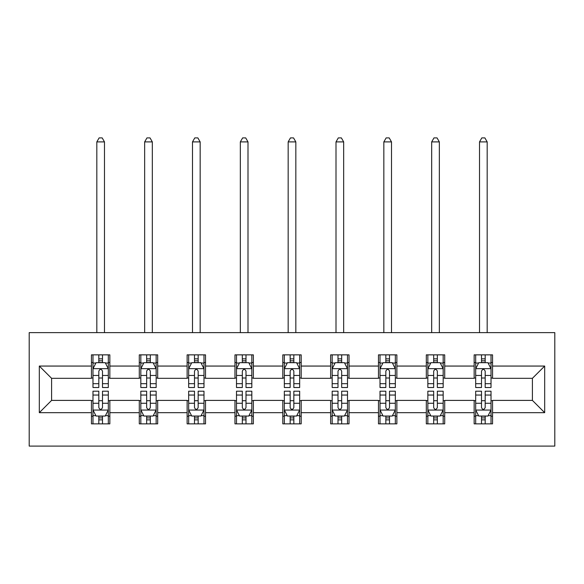 <?xml version="1.0" encoding="UTF-8"?>
<svg xmlns="http://www.w3.org/2000/svg" width="584" height="584" viewBox="0 0 584 584"><rect width="100%" height="100%" fill="white"/><g stroke="black" fill="none" stroke-linecap="round" stroke-linejoin="round"><path stroke-width="0.88" d="M29.2 446.096L554.8 446.096L554.8 332.632L29.2 332.632L29.2 446.096M492.553 366.058L492.553 354.86L474.15 354.86L474.15 366.058L444.709 366.058L444.709 354.86L426.313 354.86L426.313 366.058L396.872 366.058L396.872 354.86L378.476 354.86L378.476 366.058L349.035 366.058L349.035 354.86L330.639 354.86L330.639 366.058L301.198 366.058L301.198 354.86L282.802 354.86L282.802 366.058L253.361 366.058L253.361 354.86L234.965 354.86L234.965 366.058L205.524 366.058L205.524 354.86L187.128 354.86L187.128 366.058L157.687 366.058L157.687 354.86L139.291 354.86L139.291 366.058L109.85 366.058L109.85 354.86L91.447 354.86L91.447 366.058L39.318 366.058L39.318 412.669L51.589 400.398L91.447 400.398L91.447 423.86L109.85 423.86L109.85 400.398L139.291 400.398L139.291 423.86L157.687 423.86L157.687 400.398L187.128 400.398L187.128 423.86L205.524 423.86L205.524 400.398L234.965 400.398L234.965 423.86L253.361 423.86L253.361 400.398L282.802 400.398L282.802 423.86L301.198 423.86L301.198 400.398L330.639 400.398L330.639 423.86L349.035 423.86L349.035 400.398L378.476 400.398L378.476 423.86L396.872 423.86L396.872 400.398L426.313 400.398L426.313 423.86L444.709 423.86L444.709 400.398L474.15 400.398L474.15 423.86L492.553 423.86L492.553 400.398L532.411 400.398L532.411 378.322L492.553 378.322L492.553 366.058L544.682 366.058L544.682 412.669L492.553 412.669M474.15 412.669L444.709 412.669M426.313 412.669L396.872 412.669M378.476 412.669L349.035 412.669M330.639 412.669L301.198 412.669M282.802 412.669L253.361 412.669M234.965 412.669L205.524 412.669M187.128 412.669L157.687 412.669M139.291 412.669L109.85 412.669M91.447 412.669L39.318 412.669M474.15 366.058L474.15 378.322L444.709 378.322L444.709 366.058M426.313 366.058L426.313 378.322L396.872 378.322L396.872 366.058M378.476 366.058L378.476 378.322L349.035 378.322L349.035 366.058M330.639 366.058L330.639 378.322L301.198 378.322L301.198 366.058M282.802 366.058L282.802 378.322L253.361 378.322L253.361 366.058M234.965 366.058L234.965 378.322L205.524 378.322L205.524 366.058M187.128 366.058L187.128 378.322L157.687 378.322L157.687 366.058M139.291 366.058L139.291 378.322L109.85 378.322L109.85 366.058M91.447 366.058L91.447 378.322L51.589 378.322L39.318 366.058M51.589 378.322L51.589 400.398M544.682 412.669L532.411 400.398M532.411 378.322L544.682 366.058M91.447 362.533L92.98 362.533M98.813 362.533L102.492 362.533M108.317 362.533L109.85 362.533M91.447 378.016L92.98 378.016M98.813 378.016L102.492 378.016M108.317 378.016L109.85 378.016M91.447 400.704L92.98 400.704M98.813 400.704L102.492 400.704M108.317 400.704L109.85 400.704M91.447 416.195L92.98 416.195M98.813 416.195L102.492 416.195M108.317 416.195L109.85 416.195M139.291 400.704L140.824 400.704M146.65 400.704L150.329 400.704M156.154 400.704L157.687 400.704M139.291 416.195L140.824 416.195M146.65 416.195L150.329 416.195M156.154 416.195L157.687 416.195M139.291 362.533L140.824 362.533M146.65 362.533L150.329 362.533M156.154 362.533L157.687 362.533M139.291 378.016L140.824 378.016M146.65 378.016L150.329 378.016M156.154 378.016L157.687 378.016M187.128 400.704L188.661 400.704M194.487 400.704L198.166 400.704M203.991 400.704L205.524 400.704M187.128 416.195L188.661 416.195M194.487 416.195L198.166 416.195M203.991 416.195L205.524 416.195M187.128 362.533L188.661 362.533M194.487 362.533L198.166 362.533M203.991 362.533L205.524 362.533M187.128 378.016L188.661 378.016M194.487 378.016L198.166 378.016M203.991 378.016L205.524 378.016M234.965 400.704L236.498 400.704M242.323 400.704L246.003 400.704M251.828 400.704L253.361 400.704M234.965 416.195L236.498 416.195M242.323 416.195L246.003 416.195M251.828 416.195L253.361 416.195M234.965 362.533L236.498 362.533M242.323 362.533L246.003 362.533M251.828 362.533L253.361 362.533M234.965 378.016L236.498 378.016M242.323 378.016L246.003 378.016M251.828 378.016L253.361 378.016M282.802 400.704L284.335 400.704M290.16 400.704L293.84 400.704M299.665 400.704L301.198 400.704M282.802 416.195L284.335 416.195M290.16 416.195L293.84 416.195M299.665 416.195L301.198 416.195M282.802 362.533L284.335 362.533M290.16 362.533L293.84 362.533M299.665 362.533L301.198 362.533M282.802 378.016L284.335 378.016M290.16 378.016L293.84 378.016M299.665 378.016L301.198 378.016M330.639 400.704L332.172 400.704M337.997 400.704L341.676 400.704M347.502 400.704L349.035 400.704M330.639 416.195L332.172 416.195M337.997 416.195L341.676 416.195M347.502 416.195L349.035 416.195M330.639 362.533L332.172 362.533M337.997 362.533L341.676 362.533M347.502 362.533L349.035 362.533M330.639 378.016L332.172 378.016M337.997 378.016L341.676 378.016M347.502 378.016L349.035 378.016M378.476 400.704L380.009 400.704M385.834 400.704L389.513 400.704M395.339 400.704L396.872 400.704M378.476 416.195L380.009 416.195M385.834 416.195L389.513 416.195M395.339 416.195L396.872 416.195M378.476 362.533L380.009 362.533M385.834 362.533L389.513 362.533M395.339 362.533L396.872 362.533M378.476 378.016L380.009 378.016M385.834 378.016L389.513 378.016M395.339 378.016L396.872 378.016M426.313 400.704L427.846 400.704M433.671 400.704L437.35 400.704M443.176 400.704L444.709 400.704M426.313 416.195L427.846 416.195M433.671 416.195L437.35 416.195M443.176 416.195L444.709 416.195M426.313 362.533L427.846 362.533M433.671 362.533L437.35 362.533M443.176 362.533L444.709 362.533M426.313 378.016L427.846 378.016M433.671 378.016L437.35 378.016M443.176 378.016L444.709 378.016M474.15 400.704L475.683 400.704M481.508 400.704L485.187 400.704M491.02 400.704L492.553 400.704M474.15 416.195L475.683 416.195M481.508 416.195L485.187 416.195M491.02 416.195L492.553 416.195M474.15 362.533L475.683 362.533M481.508 362.533L485.187 362.533M491.02 362.533L492.553 362.533M474.15 378.016L475.683 378.016M481.508 378.016L485.187 378.016M491.02 378.016L492.553 378.016M102.492 358.853L98.813 358.853M108.317 383.681L102.492 383.681L102.492 387.521L108.317 387.521L108.317 368.818L105.251 362.686L96.053 362.686L92.98 368.818L92.98 387.521L98.813 387.521L98.813 383.681L92.98 383.681M92.98 368.818L92.98 354.86M108.317 368.818L108.317 354.86M98.813 362.686L98.813 354.86M102.492 354.86L102.492 362.686M102.492 383.681L102.492 371.117C101.266 368.752 100.039 368.752 98.813 371.117L98.813 383.681M104.485 332.632L104.485 141.897L96.82 141.897L96.82 332.632M96.82 141.897L99.119 137.904L102.185 137.904L104.485 141.897M98.813 419.874L102.492 419.874M92.98 395.047L98.813 395.047L98.813 391.2L92.98 391.2L92.98 409.91L96.053 416.042L105.251 416.042L108.317 409.91L108.317 391.2L102.492 391.2L102.492 395.047L108.317 395.047M108.317 409.91L108.317 423.86M92.98 409.91L92.98 423.86M102.492 416.042L102.492 423.86M98.813 423.86L98.813 416.042M98.813 395.047L98.813 407.61C100.032 409.968 101.258 409.968 102.492 407.61L102.492 395.047M150.329 358.853L146.65 358.853M156.154 383.681L150.329 383.681L150.329 387.521L156.154 387.521L156.154 368.818L153.088 362.686L143.89 362.686L140.824 368.818L140.824 387.521L146.65 387.521L146.65 383.681L140.824 383.681M140.824 368.818L140.824 354.86M156.154 368.818L156.154 354.86M146.65 362.686L146.65 354.86M150.329 354.86L150.329 362.686M150.329 383.681L150.329 371.117C149.102 368.752 147.876 368.752 146.65 371.117L146.65 383.681M152.322 332.632L152.322 141.897L144.657 141.897L144.657 332.632M144.657 141.897L146.956 137.904L150.022 137.904L152.322 141.897M198.166 358.853L194.487 358.853M203.991 383.681L198.166 383.681L198.166 387.521L203.991 387.521L203.991 368.818L200.925 362.686L191.727 362.686L188.661 368.818L188.661 387.521L194.487 387.521L194.487 383.681L188.661 383.681M188.661 368.818L188.661 354.86M203.991 368.818L203.991 354.86M194.487 362.686L194.487 354.86M198.166 354.86L198.166 362.686M198.166 383.681L198.166 371.117C196.939 368.752 195.713 368.752 194.487 371.117L194.487 383.681M200.159 332.632L200.159 141.897L192.494 141.897L192.494 332.632M192.494 141.897L194.793 137.904L197.859 137.904L200.159 141.897M146.65 419.874L150.329 419.874M140.824 395.047L146.65 395.047L146.65 391.2L140.824 391.2L140.824 409.91L143.89 416.042L153.088 416.042L156.154 409.91L156.154 391.2L150.329 391.2L150.329 395.047L156.154 395.047M156.154 409.91L156.154 423.86M140.824 409.91L140.824 423.86M150.329 416.042L150.329 423.86M146.65 423.86L146.65 416.042M146.65 395.047L146.65 407.61C147.869 409.968 149.102 409.968 150.329 407.61L150.329 395.047M194.487 419.874L198.166 419.874M188.661 395.047L194.487 395.047L194.487 391.2L188.661 391.2L188.661 409.91L191.727 416.042L200.925 416.042L203.991 409.91L203.991 391.2L198.166 391.2L198.166 395.047L203.991 395.047M203.991 409.91L203.991 423.86M188.661 409.91L188.661 423.86M198.166 416.042L198.166 423.86M194.487 423.86L194.487 416.042M194.487 395.047L194.487 407.61C195.713 409.968 196.939 409.968 198.166 407.61L198.166 395.047M246.003 358.853L242.323 358.853M251.828 383.681L246.003 383.681L246.003 387.521L251.828 387.521L251.828 368.818L248.762 362.686L239.564 362.686L236.498 368.818L236.498 387.521L242.323 387.521L242.323 383.681L236.498 383.681M236.498 368.818L236.498 354.86M251.828 368.818L251.828 354.86M242.323 362.686L242.323 354.86M246.003 354.86L246.003 362.686M246.003 383.681L246.003 371.117C244.776 368.752 243.55 368.752 242.323 371.117L242.323 383.681M247.996 332.632L247.996 141.897L240.331 141.897L240.331 332.632M240.331 141.897L242.63 137.904L245.696 137.904L247.996 141.897M293.84 358.853L290.16 358.853M299.665 383.681L293.84 383.681L293.84 387.521L299.665 387.521L299.665 368.818L296.599 362.686L287.401 362.686L284.335 368.818L284.335 387.521L290.16 387.521L290.16 383.681L284.335 383.681M284.335 368.818L284.335 354.86M299.665 368.818L299.665 354.86M290.16 362.686L290.16 354.86M293.84 354.86L293.84 362.686M293.84 383.681L293.84 371.117C292.613 368.752 291.387 368.752 290.16 371.117L290.16 383.681M295.832 332.632L295.832 141.897L288.168 141.897L288.168 332.632M288.168 141.897L290.467 137.904L293.533 137.904L295.832 141.897M341.676 358.853L337.997 358.853M347.502 383.681L341.676 383.681L341.676 387.521L347.502 387.521L347.502 368.818L344.436 362.686L335.238 362.686L332.172 368.818L332.172 387.521L337.997 387.521L337.997 383.681L332.172 383.681M332.172 368.818L332.172 354.86M347.502 368.818L347.502 354.86M337.997 362.686L337.997 354.86M341.676 354.86L341.676 362.686M341.676 383.681L341.676 371.117C340.45 368.752 339.224 368.752 337.997 371.117L337.997 383.681M343.669 332.632L343.669 141.897L336.004 141.897L336.004 332.632M336.004 141.897L338.304 137.904L341.37 137.904L343.669 141.897M242.323 419.874L246.003 419.874M236.498 395.047L242.323 395.047L242.323 391.2L236.498 391.2L236.498 409.91L239.564 416.042L248.762 416.042L251.828 409.91L251.828 391.2L246.003 391.2L246.003 395.047L251.828 395.047M251.828 409.91L251.828 423.86M236.498 409.91L236.498 423.86M246.003 416.042L246.003 423.86M242.323 423.86L242.323 416.042M242.323 395.047L242.323 407.61C243.55 409.968 244.776 409.968 246.003 407.61L246.003 395.047M290.16 419.874L293.84 419.874M284.335 395.047L290.16 395.047L290.16 391.2L284.335 391.2L284.335 409.91L287.401 416.042L296.599 416.042L299.665 409.91L299.665 391.2L293.84 391.2L293.84 395.047L299.665 395.047M299.665 409.91L299.665 423.86M284.335 409.91L284.335 423.86M293.84 416.042L293.84 423.86M290.16 423.86L290.16 416.042M290.16 395.047L290.16 407.61C291.387 409.968 292.613 409.968 293.84 407.61L293.84 395.047M337.997 419.874L341.676 419.874M332.172 395.047L337.997 395.047L337.997 391.2L332.172 391.2L332.172 409.91L335.238 416.042L344.436 416.042L347.502 409.91L347.502 391.2L341.676 391.2L341.676 395.047L347.502 395.047M347.502 409.91L347.502 423.86M332.172 409.91L332.172 423.86M341.676 416.042L341.676 423.86M337.997 423.86L337.997 416.042M337.997 395.047L337.997 407.61C339.224 409.968 340.45 409.968 341.676 407.61L341.676 395.047M389.513 358.853L385.834 358.853M395.339 383.681L389.513 383.681L389.513 387.521L395.339 387.521L395.339 368.818L392.273 362.686L383.075 362.686L380.009 368.818L380.009 387.521L385.834 387.521L385.834 383.681L380.009 383.681M380.009 368.818L380.009 354.86M395.339 368.818L395.339 354.86M385.834 362.686L385.834 354.86M389.513 354.86L389.513 362.686M389.513 383.681L389.513 371.117C388.287 368.752 387.061 368.752 385.834 371.117L385.834 383.681M391.506 332.632L391.506 141.897L383.841 141.897L383.841 332.632M383.841 141.897L386.141 137.904L389.207 137.904L391.506 141.897M385.834 419.874L389.513 419.874M380.009 395.047L385.834 395.047L385.834 391.2L380.009 391.2L380.009 409.91L383.075 416.042L392.273 416.042L395.339 409.91L395.339 391.2L389.513 391.2L389.513 395.047L395.339 395.047M395.339 409.91L395.339 423.86M380.009 409.91L380.009 423.86M389.513 416.042L389.513 423.86M385.834 423.86L385.834 416.042M385.834 395.047L385.834 407.61C387.061 409.968 388.287 409.968 389.513 407.61L389.513 395.047M437.35 358.853L433.671 358.853M443.176 383.681L437.35 383.681L437.35 387.521L443.176 387.521L443.176 368.818L440.11 362.686L430.912 362.686L427.846 368.818L427.846 387.521L433.671 387.521L433.671 383.681L427.846 383.681M427.846 368.818L427.846 354.86M443.176 368.818L443.176 354.86M433.671 362.686L433.671 354.86M437.35 354.86L437.35 362.686M437.35 383.681L437.35 371.117C436.131 368.752 434.897 368.752 433.671 371.117L433.671 383.681M439.343 332.632L439.343 141.897L431.678 141.897L431.678 332.632M431.678 141.897L433.978 137.904L437.044 137.904L439.343 141.897M433.671 419.874L437.35 419.874M427.846 395.047L433.671 395.047L433.671 391.2L427.846 391.2L427.846 409.91L430.912 416.042L440.11 416.042L443.176 409.91L443.176 391.2L437.35 391.2L437.35 395.047L443.176 395.047M443.176 409.91L443.176 423.86M427.846 409.91L427.846 423.86M437.35 416.042L437.35 423.86M433.671 423.86L433.671 416.042M433.671 395.047L433.671 407.61C434.897 409.968 436.124 409.968 437.35 407.61L437.35 395.047M485.187 358.853L481.508 358.853M491.02 383.681L485.187 383.681L485.187 387.521L491.02 387.521L491.02 368.818L487.947 362.686L478.749 362.686L475.683 368.818L475.683 387.521L481.508 387.521L481.508 383.681L475.683 383.681M475.683 368.818L475.683 354.86M491.02 368.818L491.02 354.86M481.508 362.686L481.508 354.86M485.187 354.86L485.187 362.686M485.187 383.681L485.187 371.117C483.968 368.752 482.742 368.752 481.508 371.117L481.508 383.681M487.18 332.632L487.18 141.897L479.515 141.897L479.515 332.632M479.515 141.897L481.815 137.904L484.881 137.904L487.18 141.897M481.508 419.874L485.187 419.874M475.683 395.047L481.508 395.047L481.508 391.2L475.683 391.2L475.683 409.91L478.749 416.042L487.947 416.042L491.02 409.91L491.02 391.2L485.187 391.2L485.187 395.047L491.02 395.047M491.02 409.91L491.02 423.86M475.683 409.91L475.683 423.86M485.187 416.042L485.187 423.86M481.508 423.86L481.508 416.042M481.508 395.047L481.508 407.61C482.734 409.968 483.961 409.968 485.187 407.61L485.187 395.047M108.237 368.665L93.06 368.665M92.98 363.051L95.864 363.051M105.434 363.051L108.317 363.051M98.813 375.461L92.98 375.461M108.317 375.461L102.492 375.461M102.492 360.803L98.813 360.803M93.06 410.063L108.237 410.063M108.317 415.669L105.434 415.669M95.864 415.669L92.98 415.669M102.492 403.267L108.317 403.267M92.98 403.267L98.813 403.267M98.813 417.925L102.492 417.925M156.074 368.665L140.897 368.665M140.824 363.051L143.701 363.051M153.271 363.051L156.154 363.051M146.65 375.461L140.824 375.461M156.154 375.461L150.329 375.461M150.329 360.803L146.65 360.803M203.911 368.665L188.734 368.665M188.661 363.051L191.545 363.051M201.108 363.051L203.991 363.051M194.487 375.461L188.661 375.461M203.991 375.461L198.166 375.461M198.166 360.803L194.487 360.803M140.897 410.063L156.074 410.063M156.154 415.669L153.271 415.669M143.701 415.669L140.824 415.669M150.329 403.267L156.154 403.267M140.824 403.267L146.65 403.267M146.65 417.925L150.329 417.925M188.734 410.063L203.911 410.063M203.991 415.669L201.108 415.669M191.545 415.669L188.661 415.669M198.166 403.267L203.991 403.267M188.661 403.267L194.487 403.267M194.487 417.925L198.166 417.925M251.755 368.665L236.571 368.665M236.498 363.051L239.382 363.051M248.945 363.051L251.828 363.051M242.323 375.461L236.498 375.461M251.828 375.461L246.003 375.461M246.003 360.803L242.323 360.803M299.592 368.665L284.408 368.665M284.335 363.051L287.219 363.051M296.781 363.051L299.665 363.051M290.16 375.461L284.335 375.461M299.665 375.461L293.84 375.461M293.84 360.803L290.16 360.803M347.429 368.665L332.245 368.665M332.172 363.051L335.055 363.051M344.618 363.051L347.502 363.051M337.997 375.461L332.172 375.461M347.502 375.461L341.676 375.461M341.676 360.803L337.997 360.803M236.571 410.063L251.755 410.063M251.828 415.669L248.945 415.669M239.382 415.669L236.498 415.669M246.003 403.267L251.828 403.267M236.498 403.267L242.323 403.267M242.323 417.925L246.003 417.925M284.408 410.063L299.592 410.063M299.665 415.669L296.781 415.669M287.219 415.669L284.335 415.669M293.84 403.267L299.665 403.267M284.335 403.267L290.16 403.267M290.16 417.925L293.84 417.925M332.245 410.063L347.429 410.063M347.502 415.669L344.618 415.669M335.055 415.669L332.172 415.669M341.676 403.267L347.502 403.267M332.172 403.267L337.997 403.267M337.997 417.925L341.676 417.925M395.266 368.665L380.089 368.665M380.009 363.051L382.892 363.051M392.455 363.051L395.339 363.051M385.834 375.461L380.009 375.461M395.339 375.461L389.513 375.461M389.513 360.803L385.834 360.803M380.089 410.063L395.266 410.063M395.339 415.669L392.455 415.669M382.892 415.669L380.009 415.669M389.513 403.267L395.339 403.267M380.009 403.267L385.834 403.267M385.834 417.925L389.513 417.925M443.103 368.665L427.926 368.665M427.846 363.051L430.729 363.051M440.299 363.051L443.176 363.051M433.671 375.461L427.846 375.461M443.176 375.461L437.35 375.461M437.35 360.803L433.671 360.803M427.926 410.063L443.103 410.063M443.176 415.669L440.299 415.669M430.729 415.669L427.846 415.669M437.35 403.267L443.176 403.267M427.846 403.267L433.671 403.267M433.671 417.925L437.35 417.925M490.94 368.665L475.763 368.665M475.683 363.051L478.566 363.051M488.136 363.051L491.02 363.051M481.508 375.461L475.683 375.461M491.02 375.461L485.187 375.461M485.187 360.803L481.508 360.803M475.763 410.063L490.94 410.063M491.02 415.669L488.136 415.669M478.566 415.669L475.683 415.669M485.187 403.267L491.02 403.267M475.683 403.267L481.508 403.267M481.508 417.925L485.187 417.925"/></g></svg>
